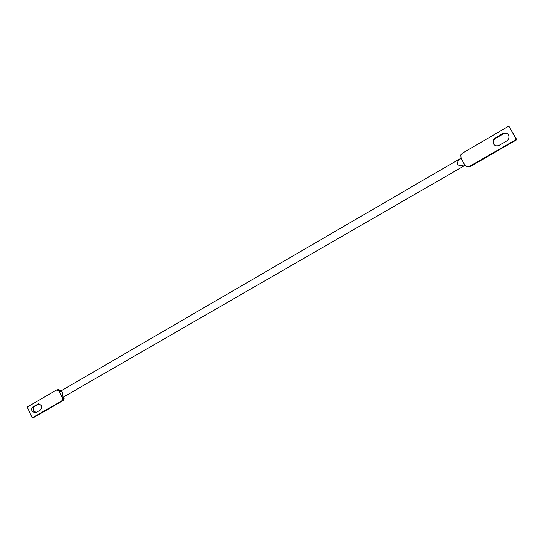 <?xml version="1.0" encoding="UTF-8"?>
<svg xmlns="http://www.w3.org/2000/svg" width="544" height="544" viewBox="0 0 544 544"><rect width="100%" height="100%" fill="white"/><g stroke="black" fill="none" stroke-linecap="round" stroke-linejoin="round"><path stroke-width="0.82" d="M493.891 144.167L493.925 140.134L495.659 138.366L503.282 133.933L507.946 134.008M493.408 143.868L493.442 139.822L495.176 138.047L502.826 133.593C507.817 132.498 509.735 134.382 508.592 139.25L506.94 140.848L499.263 145.275C496.822 146.39 494.87 145.921 493.408 143.868M36.128 412.522L33.694 410.632C33.007 408.762 33.327 407.334 34.66 406.334L38.978 403.825M32.021 411.142C31.334 409.272 31.654 407.837 32.987 406.837L38.468 403.838C41.888 404.954 42.534 407.021 40.419 410.047L34.993 413.018L32.021 411.142M63.75 396.848L63.798 396.957C64.396 398.562 64.11 399.799 62.948 400.663L62.458 400.812C63.621 399.949 63.906 398.711 63.308 397.1L62.077 397.202L62.886 392.938C62.227 391.741 61.105 391.347 59.52 391.748L460.999 158.161M516.392 139.42L508.817 126.092L462.366 153.19L460.795 154.965L461.081 158.304C458.082 160.684 456.906 162.663 457.545 164.24C458.551 165.628 460.931 165.818 464.692 164.791L464.848 165.07C466.058 166.797 467.67 167.205 469.676 166.294L516.392 139.42L516.8 139.74L470.24 166.512L467.065 166.75M60.466 391.048L58.092 389.592L57.46 389.776L59.908 391.374L59.412 391.517L62.186 397.44L62.676 397.29C63.274 398.902 62.988 400.139 61.826 401.003L61.329 401.152C62.499 400.289 62.784 399.051 62.186 397.44M62.948 400.663L33.871 417.377L32.198 417.908L61.329 401.152M57.956 389.633L58.589 389.456L60.901 390.796M59.412 391.517L56.964 389.919L56.188 390.17L27.2 407.082L32.198 417.908M62.458 400.812L61.826 401.003M461.081 158.304L464.692 164.791M508.817 126.092L516.8 139.74M469.676 166.294L466.868 166.668M469.846 166.355L466.67 166.593M58.589 389.456L56.889 389.926M495.176 138.047L495.659 138.366M32.987 406.837L34.66 406.334M63.315 397.1L63.798 396.957M37.665 404.117L38.658 403.818M502.826 133.593L503.282 133.933M493.442 139.822L493.925 140.134M465.025 165.356L63.267 397.127M57.46 389.776L56.964 389.919M34.993 413.018L35.564 412.842"/></g></svg>
